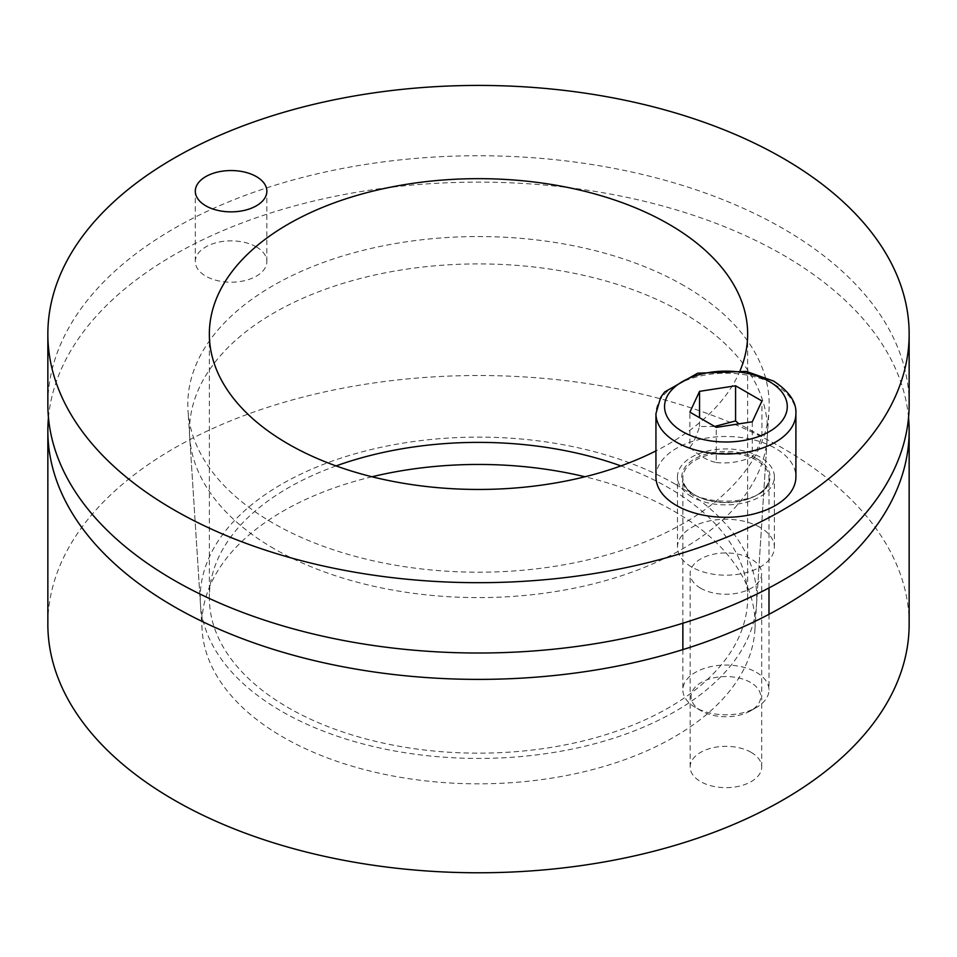 <?xml version="1.0" encoding="UTF-8"?>
<svg xmlns="http://www.w3.org/2000/svg" width="957" height="957" viewBox="0 0 957 957"><rect width="100%" height="100%" fill="white"/><g stroke="black" fill="none" stroke-linecap="round" stroke-linejoin="round"><path stroke-width="0.72" stroke-dasharray="4.79 3.59" d="M256.38 246.93A35.78 20.659 0 0 0 217.383 242.444A35.78 20.659 0 0 0 195.3 261.536A35.78 20.659 0 0 0 205.779 276.142A35.78 20.659 0 0 0 244.777 280.616A35.78 20.659 0 0 0 266.859 261.536A35.78 20.659 0 0 0 256.38 246.93M760.181 527.451A48.448 27.968 0 0 0 707.379 521.386A48.448 27.968 0 0 0 677.472 547.225A48.448 27.968 0 0 0 691.66 566.999A48.448 27.968 0 0 0 744.462 573.064A48.448 27.968 0 0 0 774.369 547.225A48.448 27.968 0 0 0 760.181 527.451M691.66 496.683A48.448 27.968 180 0 1 677.472 476.897A48.448 27.968 180 0 1 725.92 448.929A48.448 27.968 180 0 1 774.369 476.897A48.448 27.968 180 0 1 744.462 502.736A48.448 27.968 180 0 1 691.66 496.683M336.086 465.915A269.156 155.393 0 0 0 209.344 597.778A269.156 155.393 0 0 0 288.177 707.654A269.156 155.393 0 0 0 581.497 741.34A269.156 155.393 0 0 0 747.656 597.778A269.156 155.393 0 0 0 620.914 465.915M740.168 370.455A269.156 155.393 180 0 1 655.94 450.903M675.271 484.17A278.272 160.656 0 0 0 367.261 450.508A278.272 160.656 0 0 0 200.42 603.723A278.272 160.656 0 0 0 478.5 758.434A278.272 160.656 0 0 0 756.58 603.723A278.272 160.656 0 0 0 675.271 484.17M684.052 285.7A290.689 167.822 0 0 0 362.296 250.543A290.689 167.822 0 0 0 188.015 410.601A290.689 167.822 0 0 0 478.5 572.202A290.689 167.822 0 0 0 768.985 410.601A290.689 167.822 0 0 0 684.052 285.7M909.15 404.38A430.65 248.629 0 0 0 478.5 155.74A430.65 248.629 0 0 0 47.85 404.38M751.221 752.381A35.78 20.659 0 0 0 712.223 747.907A35.78 20.659 0 0 0 690.141 766.988A35.78 20.659 0 0 0 700.62 781.594A35.78 20.659 0 0 0 739.617 786.08A35.78 20.659 0 0 0 761.7 766.988A35.78 20.659 0 0 0 751.221 752.381M700.62 588.208A35.78 20.659 180 0 1 690.141 573.602A35.78 20.659 180 0 1 725.92 552.943A35.78 20.659 180 0 1 761.7 573.602A35.78 20.659 180 0 1 739.617 592.682A35.78 20.659 180 0 1 700.62 588.208M372.01 476.765A276.585 159.687 0 0 0 202.106 630.065A276.585 159.687 0 0 0 282.925 737.057A276.585 159.687 0 0 0 579.595 772.778A276.585 159.687 0 0 0 754.894 630.065A276.585 159.687 0 0 0 584.99 476.765M274.145 548.732A288.99 166.853 180 0 1 189.701 436.93A288.99 166.853 180 0 1 478.5 263.905A288.99 166.853 180 0 1 767.299 436.93A288.99 166.853 180 0 1 584.129 586.055A288.99 166.853 180 0 1 274.145 548.732M909.15 624.143A430.65 248.629 0 0 0 478.5 375.515A430.65 248.629 0 0 0 47.85 624.143M48.46 417.563A430.65 248.629 180 0 1 478.5 182.117A430.65 248.629 180 0 1 908.54 417.563M756.365 672.34A43.065 24.858 180 0 1 768.985 689.925A43.065 24.858 180 0 1 756.365 707.51A43.065 24.858 180 0 1 695.464 707.51A43.065 24.858 180 0 1 682.855 689.925A43.065 24.858 180 0 1 709.436 666.957A43.065 24.858 180 0 1 756.365 672.34M655.94 476.897A69.981 40.397 180 0 1 699.136 439.574A69.981 40.397 180 0 1 775.397 448.331A69.981 40.397 180 0 1 795.901 476.897M750.527 682.449A34.811 20.097 0 0 0 701.302 682.449A34.811 20.097 0 0 0 701.302 710.872A34.811 20.097 0 0 0 750.527 710.872A34.811 20.097 0 0 0 750.527 682.449M714.688 426.463L699.543 426.511C696.325 436.619 693.107 443.546 689.889 447.314L689.889 412.144M699.543 426.511L699.543 417.719M752.286 421.798L752.286 456.968C755.504 453.199 758.722 446.273 761.939 436.165L738.912 423.867M761.939 436.165L761.939 400.995M689.889 447.314C698.682 455.556 707.474 460.628 716.267 462.53L716.267 427.372M716.267 462.53C728.277 463.846 740.287 461.992 752.286 456.968M757.131 458.882A44.142 25.48 180 0 1 737.345 501.516A44.142 25.48 180 0 1 683.286 470.306A44.142 25.48 180 0 1 757.131 458.882M756.365 460.197A43.065 24.858 0 0 0 709.436 454.802A43.065 24.858 0 0 0 682.855 477.782A43.065 24.858 0 0 0 725.92 502.64A43.065 24.858 0 0 0 768.985 477.782A43.065 24.858 0 0 0 756.365 460.197M795.901 413.603A69.981 40.397 0 0 0 775.397 385.037A69.981 40.397 0 0 0 699.136 376.28A69.981 40.397 0 0 0 655.94 413.603M266.859 261.536L266.859 191.209M195.3 261.536L195.3 191.209M774.369 547.225L774.369 476.897M677.472 547.225L677.472 476.897M209.344 334.053L209.344 597.778M747.656 334.053L747.656 597.778M756.58 603.723L768.985 410.601M200.42 603.723L188.015 410.601M761.7 766.988L761.7 573.602M690.141 766.988L690.141 573.602M754.894 630.065L767.299 436.93M202.106 630.065L189.701 436.93M682.855 623.234L682.855 477.782C678.609 508.933 773.232 508.933 768.985 477.782L768.985 587.933M682.855 649.612L682.855 689.925M768.985 614.31L768.985 689.925M750.527 710.872L756.365 707.51M701.302 710.872L695.464 707.51"/><path stroke-width="1.44" d="M205.779 205.815A35.78 20.659 180 0 1 195.3 191.209A35.78 20.659 180 0 1 231.08 170.549A35.78 20.659 180 0 1 266.859 191.209A35.78 20.659 180 0 1 244.777 210.289A35.78 20.659 180 0 1 205.779 205.815M620.914 465.915A269.156 155.393 0 0 0 336.086 465.915M655.94 450.903A269.156 155.393 180 0 1 288.177 443.94A269.156 155.393 180 0 1 209.344 334.053A269.156 155.393 180 0 1 478.5 178.66A269.156 155.393 180 0 1 747.656 334.053A269.156 155.393 180 0 1 740.168 370.455M47.85 334.053L47.85 404.38A430.65 248.629 0 0 0 173.983 580.193A430.65 248.629 0 0 0 643.307 634.084A430.65 248.629 0 0 0 909.15 404.38L909.15 334.053A430.65 248.629 180 0 1 643.307 563.757A430.65 248.629 180 0 1 173.983 509.866A430.65 248.629 180 0 1 47.85 334.053A430.65 248.629 180 0 1 478.5 85.424A430.65 248.629 180 0 1 909.15 334.053M584.99 476.765A276.585 159.687 0 0 0 372.01 476.765M47.85 430.746L47.85 624.143A430.65 248.629 0 0 0 173.983 799.956A430.65 248.629 0 0 0 643.307 853.847A430.65 248.629 0 0 0 909.15 624.143L909.15 430.746A430.65 248.629 180 0 1 643.307 660.462A430.65 248.629 180 0 1 173.983 606.559A430.65 248.629 180 0 1 47.85 430.746A430.65 248.629 180 0 1 48.46 417.563M908.54 417.563A430.65 248.629 180 0 1 909.15 430.746M795.901 413.603L795.901 476.897A69.981 40.397 180 0 1 725.92 517.306A69.981 40.397 180 0 1 655.94 476.897L655.94 413.603A69.981 40.397 0 0 0 725.92 454.013A69.981 40.397 0 0 0 795.901 413.603C796.607 402.179 789.178 391.341 773.615 381.089L746.245 371.4L697.689 373.194L664.625 391.999L660.725 397.287L655.94 413.603M735.574 385.779L761.939 400.995L752.286 421.798L716.267 427.372L689.889 412.144L699.543 391.353L735.574 385.779L735.574 420.936L714.688 426.463M699.543 417.719L699.543 391.353M738.912 423.867L735.574 420.936M769.308 381.52A61.368 35.433 180 0 1 741.807 440.794A61.368 35.433 180 0 1 666.646 397.406A61.368 35.433 180 0 1 769.308 381.52M682.855 623.234L682.855 649.612M768.985 587.933L768.985 614.31"/></g></svg>

